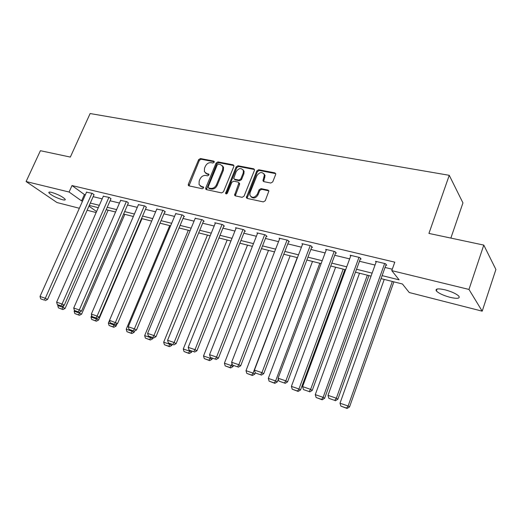 <?xml version="1.0" encoding="UTF-8"?>
<svg xmlns="http://www.w3.org/2000/svg" width="522" height="522" viewBox="0 0 522 522"><rect width="100%" height="100%" fill="white"/><g stroke="black" fill="none" stroke-linecap="round" stroke-linejoin="round"><path stroke-width="0.78" d="M214.209 162.225L213.726 161.096L200.448 158.544L198.647 159.66L188.338 184.227L188.325 185.349L188.997 185.871L202.249 188.729L203.541 187.946L203.56 187.189L201.329 186.413L199.071 184.605L199.163 181.127L200.024 179.059C201.381 176.436 203.326 175.242 205.877 175.477L207.606 175.829L208.891 175.04L208.924 174.315L206.679 173.539L204.363 171.653L204.493 168.332L205.355 166.277C206.699 163.673 208.643 162.472 211.195 162.681L212.924 163.014L214.209 162.225M450.127 297.344C443.4 295.491 438.813 293.364 436.366 290.963C435.074 288.673 437.951 288.294 444.985 289.808C451.771 291.661 456.411 293.795 458.903 296.215C460.169 298.551 457.239 298.93 450.127 297.344M62.301 199.698C55.952 197.707 51.495 195.424 48.911 192.853C48.513 192.024 49.453 191.874 51.73 192.409C58.112 194.406 62.601 196.69 65.185 199.267C65.589 200.115 64.63 200.259 62.301 199.698M270.794 183.039L272.752 181.865L275.649 174.563L275.747 173.78L274.84 172.854L258.697 169.748L256.772 170.909L246.332 197.642L247.167 198.419L263.297 201.897L265.267 200.729L268.895 190.974L267.995 190.08L261.039 188.644L259.095 189.806L257.346 194.184C254.579 197.975 252.093 198.295 249.875 195.156L250.071 192.651L256.902 175.66C259.786 171.816 262.292 171.549 264.419 174.857L262.957 180.782L263.838 181.643L270.794 183.039M79.364 208.258L56.996 202.543L26.1 181.552L40.403 150.701L70.333 157.076L90.123 113.542L449.253 175.314L428.934 233.419L483.783 245.092L468.971 289.436L482.197 311.164L409.248 292.529L402.436 283.994L381.047 278.624M26.1 181.552L69.093 192.024L81.582 200.905L82.535 201.14M382.124 275.623L399.134 279.851L391.774 270.631L394.789 262.168L72.01 185.558L69.093 192.024M391.774 270.631L468.971 289.436M233.836 166.472L233.902 165.539L233.106 164.821L217.935 161.905L216.095 163.04L205.766 187.966L205.733 189.049L206.458 189.636L221.609 192.905L223.488 191.77L233.836 166.472M237.999 165.768L253.646 168.776L254.501 169.585L254.416 170.453L244.048 196.181L242.123 197.329L235.389 195.874L234.587 195.163L238.932 182.811L238.117 182.074L233.699 181.173L231.814 182.315L227.422 193.075C226.763 194.014 226.137 194.125 225.556 193.401L236.12 166.91L237.999 165.768L238.671 166.472L254.299 169.487L253.646 168.776M450.864 238.084L462.949 202.901L449.253 175.314M72.01 185.558L84.42 194.549L85.373 194.778M93.151 196.67L102.175 198.856M110.077 200.774L119.473 203.051M127.505 205.002L137.286 207.371M145.455 209.355L155.634 211.821M163.941 213.837L174.55 216.408M183 218.464L194.047 221.139M202.647 223.227L214.17 226.019M222.92 228.147L234.933 231.057M243.846 233.217L256.38 236.257M265.457 238.463L278.533 241.634M287.785 243.878L301.435 247.187M310.864 249.477L325.128 252.935M334.739 255.265L349.649 258.886M359.449 261.261L375.044 265.039M385.047 267.466L392.276 269.221M93.986 194.778L92.485 193.408L86.528 192.194M110.918 198.856L109.463 197.479L103.33 196.239M128.353 203.051L126.944 201.675L120.628 200.402M146.297 207.378L144.953 205.994L138.441 204.689M164.789 211.828L165.396 211.971L163.497 210.444L156.789 209.107M183.848 216.415L184.468 216.565L182.622 215.031L175.699 213.661M203.502 221.145L204.141 221.302L202.34 219.762L195.202 218.359M223.775 226.033L224.44 226.189L222.685 224.643L214.783 222.75L215.312 223.207M244.707 231.07L245.386 231.233L243.689 229.68L235.533 227.722L236.075 228.218M266.318 236.27L267.016 236.44L265.385 234.887L256.954 232.864L257.516 233.386M288.646 241.647L289.371 241.823L287.798 240.264L279.087 238.176L279.661 238.73M311.725 247.206L312.482 247.389L310.981 245.823L301.97 243.663L302.558 244.263M335.6 252.955L336.383 253.144L334.954 251.578L325.637 249.34L326.237 249.986M360.317 258.905L361.12 259.095L359.782 257.535L350.132 255.219L350.745 255.917M385.908 265.065L386.743 265.267L385.49 263.701L375.494 261.3L376.114 262.064M483.783 245.092L495.9 269.482L482.197 311.164M96.139 212.545L87.128 210.242M88.949 206.138L96.577 211.554M371.044 276.118L355.449 272.203M345.649 269.743L330.739 266.005M321.128 263.597L306.864 260.015M297.436 257.653L283.785 254.227M274.539 251.904L261.463 248.629M252.387 246.351L239.859 243.206M230.952 240.975L218.94 237.96M210.196 235.768L198.68 232.877M190.086 230.717L179.039 227.951M170.596 225.83L160 223.175M151.7 221.087L141.521 218.535M133.358 216.486L123.59 214.04M115.564 212.023L106.175 209.668M98.28 207.691L89.262 205.427M90.306 203.071L99.33 205.316M107.225 207.28L116.615 209.609M124.641 211.606L134.415 214.04M142.578 216.069L152.757 218.594M161.057 220.662L171.66 223.299M180.103 225.4L191.15 228.147M199.75 230.28L211.266 233.145M220.01 235.318L232.022 238.306M240.929 240.518L253.464 243.637M262.533 245.895L275.616 249.144M284.862 251.441L298.512 254.834M307.941 257.183L322.204 260.726M331.816 263.114L346.725 266.82M356.526 269.261L372.121 273.137M84.42 194.549L81.582 200.905M205.472 173.036L207.391 174.231L206.679 173.539M208.976 174.55L207.391 174.231M200.2 185.943L202.053 187.078L201.329 186.413M203.619 187.418L202.053 187.078M214.294 161.774L201.159 159.243L199.358 160.358L189.003 185.871M233.915 165.565L218.633 162.61L216.793 163.738L206.425 189.63M218.535 164.104L217.243 164.9L208.18 186.811L208.663 187.979L210.51 188.377C213.1 188.638 215.084 187.431 216.454 184.762L222.653 169.702L222.848 166.59L220.382 164.463L218.535 164.104M208.578 187.959L209.381 188.651L208.663 187.979M222.418 165.742L223.54 167.288L223.351 170.394L217.159 185.44C215.788 188.103 213.811 189.303 211.227 189.042L209.381 188.651M238.926 182.798L239.611 183.503L239.546 184.455L235.278 195.848L234.587 195.163M238.671 166.472L236.799 167.621L226.215 193.89M243.213 173.036L243.415 170.603C241.275 167.608 238.854 167.96 236.166 171.647L233.706 178.478L234.508 179.196L238.919 180.09L240.818 178.942L243.213 173.036L243.891 173.741L244.087 171.307L243.056 169.787M234.391 179.17L235.194 179.888L234.508 179.196M243.891 173.741L241.497 179.64L239.598 180.782L235.194 179.888M264.008 173.839L265.065 175.568L263.636 181.584M250.991 196.781C253.522 198.849 255.865 198.21 258.005 194.869L257.346 194.184M268.856 190.837L261.698 189.336L259.754 190.497L258.005 194.869M275.72 173.643L259.349 170.459L257.424 171.621L247.03 198.38M63.788 305.435L62.96 307.341L57.759 305.54L58.014 304.952M62.059 309.128L58.418 307.869L62.914 309.566L62.059 309.128L62.96 307.341L65.093 308.437L108.145 210.164M57.759 305.54L58.418 307.869M62.914 309.566L65.093 308.437M91.95 193.277L45.29 298.271L47.554 299.432L94.077 194.582M86.613 191.998L40.024 296.463L45.29 298.271L44.39 300.13L40.703 298.858L44.39 300.13M47.554 299.432L45.297 300.594M40.703 298.858L40.024 296.463M79.99 311.908L79.488 313.056L74.137 311.203L74.444 310.512M78.554 314.87L74.809 313.565L79.403 315.301L78.554 314.87L79.488 313.056L81.602 314.153L124.823 214.346M74.137 311.203L74.809 313.565M79.403 315.301L81.602 314.153M96.753 318.368L96.505 318.949L90.998 317.037L91.715 315.379M95.533 320.776L91.683 319.438L96.368 321.206L95.533 320.776L96.505 318.949L98.586 320.032L141.977 218.653M90.998 317.037L91.683 319.438M96.368 321.206L98.586 320.032M108.915 197.349L62.046 304.026L64.284 305.181L111.016 198.647M103.421 196.031L56.624 302.16L62.046 304.026L61.107 305.905L57.316 304.594L61.107 305.905M64.284 305.181L62.007 306.362M57.316 304.594L56.624 302.16M126.376 201.538L79.311 309.951L81.517 311.105L128.451 202.83M120.726 200.18L73.719 308.032L79.311 309.951L78.333 311.849L74.424 310.499L78.333 311.849M81.517 311.105L79.22 312.313M74.424 310.499L73.719 308.032M114.279 324.423L114.031 325.01L108.361 323.046L109.516 320.325L117.594 323.503L164.9 211.573M113.02 326.857L109.052 325.48L113.842 327.287L113.02 326.857L114.031 325.01L116.08 326.093L117.045 323.797M108.361 323.046L109.052 325.48M113.842 327.287L116.08 326.093M132.34 330.661L132.086 331.255L126.239 329.232L169.735 225.615M131.042 333.127L126.95 331.705L131.844 333.551L131.042 333.127L132.086 331.255L134.095 332.331L134.656 330.994M126.239 329.232L126.95 331.705M131.844 333.551L134.095 332.331M150.949 337.088L150.701 337.695L144.672 335.613L188.311 230.274M149.612 339.587L145.39 338.119L150.401 340.011L149.612 339.587L150.701 337.695L152.672 338.765L153.057 337.819M144.672 335.613L145.39 338.119M150.401 340.011L152.672 338.765M144.366 205.851L97.105 316.064L99.278 317.213L146.401 207.136M138.539 204.454L91.343 314.081L97.105 316.064L96.087 317.983L92.061 316.586L96.087 317.983M99.278 317.213L96.961 318.44M92.061 316.586L91.343 314.081M162.897 210.301L115.46 322.361L114.396 324.306L110.24 322.87L114.396 324.306M156.894 208.859L109.516 320.325L110.24 322.87M117.594 323.503L115.258 324.756M181.995 214.881L134.389 328.867L136.483 330.002L183.966 216.147M175.81 213.4L128.255 326.759L134.389 328.867L133.286 330.824L128.999 329.343L133.286 330.824M136.483 330.002L134.128 331.274M128.999 329.343L128.255 326.759M201.701 219.605L153.938 335.574L155.987 336.703L203.619 220.858M195.319 218.079L147.602 333.401L153.938 335.574L152.789 337.558L148.359 336.031L152.789 337.558M155.987 336.703L153.612 338.008M148.359 336.031L147.602 333.401M222.026 224.486L174.12 342.504L176.123 343.626L223.905 225.719M215.442 222.907L167.582 340.259L174.12 342.504L172.919 344.513L168.345 342.934L172.919 344.513M176.123 343.626L173.728 344.957M168.345 342.934L167.582 340.259M243.004 229.517L194.98 349.668L196.924 350.771L244.838 230.731M236.205 227.886L188.214 347.345L194.98 349.668L193.727 351.697L189.003 350.066L193.727 351.697M196.924 350.771L194.51 352.135M189.003 350.066L188.214 347.345M264.674 234.717L216.539 357.074L218.431 358.164L266.455 235.905M257.653 233.034L209.55 354.673L216.539 357.074L215.24 359.123L210.346 357.433L215.24 359.123M218.431 358.164L215.997 359.56M210.346 357.433L209.55 354.673M287.067 240.087L238.848 364.734L240.681 365.811L288.796 241.255M279.812 238.345L231.618 362.248L238.848 364.734L237.49 366.809L232.434 365.061L237.49 366.809M240.681 365.811L238.221 367.234M232.434 365.061L231.618 362.248M310.225 245.647L261.94 372.662L263.701 373.726L311.888 246.775M302.714 243.846L254.449 370.091L261.94 372.662L260.517 374.757L255.284 372.949L260.517 374.757M263.701 373.726L261.228 375.181M255.284 372.949L254.449 370.091M334.178 251.389L285.854 380.871L287.544 381.921L335.776 252.478M326.407 249.529L278.095 378.209L285.854 380.871L284.366 382.998L278.944 381.119L284.366 382.998M287.544 381.921L285.045 383.409M278.944 381.119L278.095 378.209M358.973 257.339L310.636 389.386L312.247 390.41L360.506 258.383M350.928 255.408L302.597 386.619L310.636 389.386L309.083 391.533L303.465 389.588L309.083 391.533M312.247 390.41L309.735 391.937M303.465 389.588L302.597 386.619M384.649 263.499L336.338 398.208L337.858 399.213L386.11 264.484M376.323 261.502L327.999 395.343L336.338 398.208L334.713 400.381L328.88 398.364L334.713 400.381M337.858 399.213L335.326 400.779M328.88 398.364L327.999 395.343M170.146 343.717L169.891 344.337L163.68 342.184L207.449 235.076M168.756 346.249L164.41 344.735L169.533 346.667L168.756 346.249L169.891 344.337L171.823 345.394L172.214 344.435M163.68 342.184L164.41 344.735M169.533 346.667L171.823 345.394M189.949 350.562L189.695 351.189L183.281 348.97L227.168 240.022M188.514 353.12L184.031 351.56L189.271 353.538L188.514 353.12L189.695 351.189L191.574 352.239L191.965 351.26M183.281 348.97L184.031 351.56M189.271 353.538L191.574 352.239M210.444 357.492L210.138 358.262L203.515 355.971L247.506 245.125M208.911 360.213L204.278 358.601L209.642 360.624L208.911 360.213L210.138 358.262L211.965 359.299L212.363 358.301M203.515 355.971L204.278 358.601M209.642 360.624L211.965 359.299M232.009 363.612L231.253 365.57L224.408 363.201L268.491 250.39M229.967 367.54L225.184 365.876L230.678 367.945L229.967 367.54L231.253 365.57L233.021 366.588L233.419 365.576M224.408 363.201L225.184 365.876M230.678 367.945L233.021 366.588M297.24 257.6L253.066 373.113L245.999 370.672L290.147 255.826M251.728 375.109L246.789 373.387L252.42 375.507L251.728 375.109L253.066 373.113L254.782 374.124L255.258 372.871M245.999 370.672L246.789 373.387M252.42 375.507L254.782 374.124M319.836 263.271L275.623 380.923L268.308 378.391L312.515 261.431M274.226 382.933L269.117 381.158L274.892 383.331L274.226 382.933L275.623 380.923L277.267 381.915L278.343 379.057M268.308 378.391L269.117 381.158M274.892 383.331L277.267 381.915M343.195 269.13L298.956 388.994L291.393 386.378L335.62 267.231M297.501 391.03L292.209 389.19L298.134 391.415L297.501 391.03L298.956 388.994L300.528 389.967L344.911 269.561M291.393 386.378L292.209 389.19M298.134 391.415L300.528 389.967M367.344 275.185L323.111 397.353L315.275 394.639L359.514 273.221M321.591 399.408L316.11 397.503L322.191 399.787L321.591 399.408L323.111 397.353L324.606 398.306L368.982 275.596M315.275 394.639L316.11 397.503M322.191 399.787L324.606 398.306M392.329 281.456L348.122 406.005L340.011 403.199L384.225 279.427M346.536 408.087L340.866 406.116L347.104 408.458L346.536 408.087L348.122 406.005L349.538 406.938L393.882 281.847M340.011 403.199L340.866 406.116M347.104 408.458L349.538 406.938M214.281 161.657L213.726 161.096M203.593 187.274L203.058 186.778M208.957 174.42L208.408 173.891M189.075 184.892L188.338 184.227M199.358 160.358L198.647 159.66M201.159 159.243L200.448 158.544M206.484 188.638L205.766 187.966M216.793 163.738L216.095 163.04M218.633 162.61L217.935 161.905M233.784 165.533L233.106 164.821M211.227 189.042L210.51 188.377M217.159 185.44L216.454 184.762M223.351 170.394L222.653 169.702M235.331 194.837L234.646 194.164M239.546 184.455L238.861 183.764M226.294 193.355L225.595 192.683M236.799 167.621L236.12 166.91M239.598 180.782L238.919 180.09M241.497 179.64L240.818 178.942M263.695 180.632L263.042 179.933M264.824 177.8L264.178 177.095M259.754 190.497L259.095 189.806M261.698 189.336L261.039 188.644M268.641 190.771L267.995 190.08M247.076 197.362L246.404 196.683M257.424 171.621L256.772 170.909M259.349 170.459L258.697 169.748M275.472 173.572L274.84 172.854M436.366 290.963L437.025 289.031M48.911 192.853L49.244 192.129M188.86 185.832L188.325 185.349M206.334 189.603L205.733 189.049M223.54 167.288L222.848 166.59M239.611 183.503L238.932 182.811M226.033 193.851L225.556 193.401M244.087 171.307L243.415 170.603M263.61 181.486L262.957 180.782M265.065 175.568L264.419 174.857M247.01 198.314L246.332 197.642"/></g></svg>
